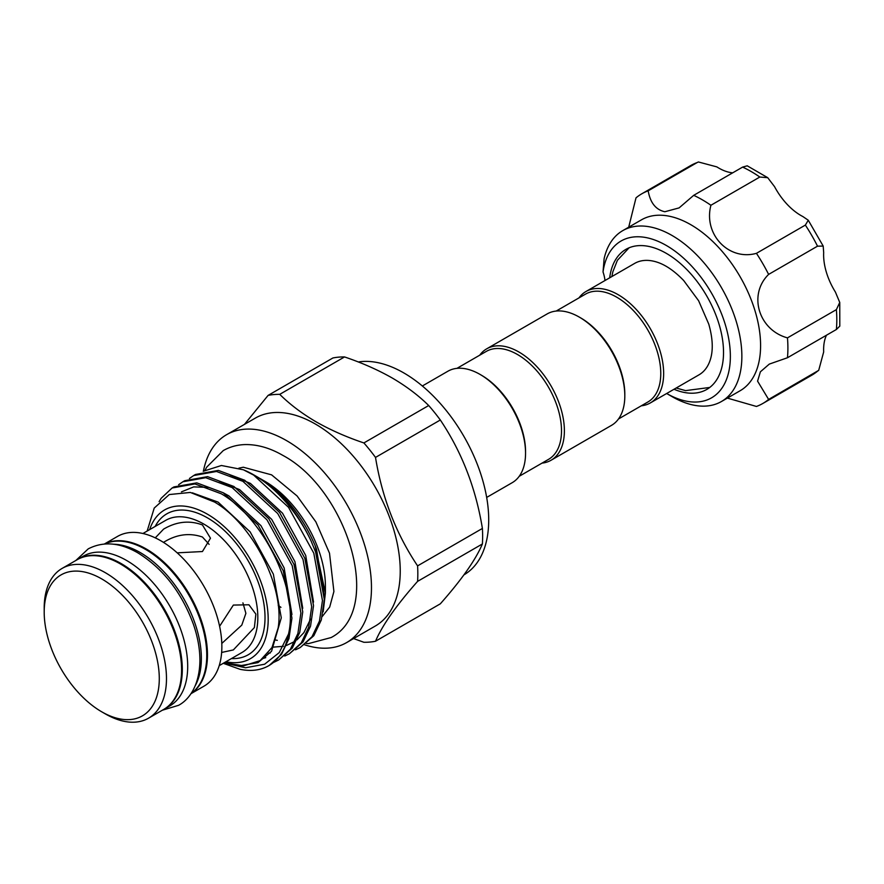 <?xml version="1.0" encoding="UTF-8"?>
<svg xmlns="http://www.w3.org/2000/svg" width="884" height="884" viewBox="0 0 884 884"><rect width="100%" height="100%" fill="white"/><g stroke="black" fill="none" stroke-linecap="round" stroke-linejoin="round"><path stroke-width="1.33" d="M585.981 291.499L634.679 263.388A64.344 37.15 60 0 1 656.315 261.918C665.188 264.603 674.326 270.813 683.697 280.548L698.625 300.759L708.769 324.119C712.427 336.981 713.2 347.887 711.101 356.827A64.344 37.15 60 0 1 699.012 374.827L650.326 402.938A64.344 37.15 -120 0 0 663.652 373.49A64.344 37.15 -120 0 0 635.563 308.737A64.344 37.15 -120 0 0 585.981 291.499A64.344 37.15 -120 0 0 578.976 297.897M209.132 544.367L202.436 537.03C189.452 532.555 176.502 534.312 163.595 542.312M727.377 398.098L756.439 406.452A121.053 69.891 -120 0 0 762.837 403.469A121.053 69.891 -120 0 0 768.616 399.424L757.577 381.148L760.384 371.81L769.301 364.097L787.467 357.744A121.053 69.891 -120 0 0 787.467 337.865C758.627 330.052 747.952 294.615 768.616 274.405A121.053 69.891 -120 0 0 756.439 253.332C728.781 261.1 703.233 234.326 710.913 205.265A121.053 69.891 -120 0 0 693.708 195.331L679.111 207.895L664.856 211.74C655.84 209.795 650.281 202.823 648.171 190.822L697.089 162.59A121.053 69.891 -120 0 0 690.691 165.562L641.784 193.806A121.053 69.891 -120 0 0 636.005 197.85L628.701 227.199M732.692 172.822A49.847 28.774 60 0 1 732.328 172.789A49.847 28.774 60 0 1 716.847 166.888L698.404 161.971L697.089 162.59M674.017 389.258A80.864 46.686 -120 0 0 688.227 393.037A80.864 46.686 -120 0 0 706.78 389.435A80.864 46.686 -120 0 0 713.885 310.162A80.864 46.686 -120 0 0 644.458 245.763A80.864 46.686 -120 0 0 625.905 249.365A80.864 46.686 -120 0 0 609.684 277.819M721.432 401.524L740.151 390.728A98.665 56.963 -120 0 0 748.825 294.007A98.665 56.963 -120 0 0 664.116 215.431A98.665 56.963 -120 0 0 641.475 219.829L622.767 230.625A98.665 56.963 60 0 1 645.397 226.227A98.665 56.963 60 0 1 730.107 304.814A98.665 56.963 60 0 1 721.432 401.524A98.665 56.963 60 0 1 698.802 405.922A98.665 56.963 60 0 1 672.094 396.64L666.669 393.502A90.533 52.266 -120 0 0 690.846 401.833A90.533 52.266 -120 0 0 725.488 325.257A90.533 52.266 -120 0 0 641.85 236.967A90.533 52.266 -120 0 0 603.032 271.94L604.126 258.647A98.665 56.963 60 0 1 622.767 230.625M648.171 190.822A121.053 69.891 -120 0 0 641.784 193.806M618.491 418.972L647.861 402.01A62.3 35.968 -120 0 0 660.768 373.49A62.3 35.968 -120 0 0 633.574 310.792A62.3 35.968 -120 0 0 585.562 294.096L556.18 311.058M542.014 463.117A64.344 37.15 -120 0 0 551.063 460.255L611.485 425.37A64.344 37.15 -120 0 0 624.811 395.91L624.811 394.253A62.3 35.968 -120 0 0 580.755 317.942L579.307 317.113A64.344 37.15 -120 0 0 547.141 313.93L486.719 348.815A64.344 37.15 -120 0 0 479.714 355.202M624.811 395.91A64.344 37.15 -120 0 0 579.307 317.113M551.063 460.255A64.344 37.15 -120 0 0 564.39 430.795A64.344 37.15 -120 0 0 536.301 366.053A64.344 37.15 -120 0 0 486.719 348.815M519.228 476.277L548.61 459.315A62.3 35.968 -120 0 0 561.506 430.795A62.3 35.968 -120 0 0 534.312 368.098A62.3 35.968 -120 0 0 486.299 351.401L456.929 368.363M480.056 374.418L481.493 375.258A62.3 35.968 -120 0 1 525.549 451.558L525.549 453.227A64.344 37.15 -120 0 0 480.056 374.418A64.344 37.15 -120 0 0 447.879 371.236L422.342 385.988M77.571 559.484A86.466 49.924 60 0 1 77.936 559.274A86.466 49.924 60 0 1 121.163 563.561A86.466 49.924 60 0 1 177.651 639.751A86.466 49.924 60 0 1 164.391 709.034A86.466 49.924 60 0 1 164.037 709.244M77.936 559.274L83.328 556.169A86.466 49.924 60 0 1 126.556 560.445A86.466 49.924 60 0 1 183.043 636.635A86.466 49.924 60 0 1 169.794 705.918L164.391 709.034M279.731 394.352C289.974 404.474 302.129 413.646 316.196 421.889C330.605 430.066 346.495 437.083 363.888 442.939A135.793 78.4 60 0 1 375.512 457.415C382.076 497.648 396.098 533.792 417.591 565.87A135.793 78.4 60 0 1 417.591 581.374C396.242 605.496 382.219 625.452 375.512 641.243L440.32 603.827C461.669 579.705 475.702 559.749 482.399 543.958A135.793 78.4 -120 0 0 482.399 528.444C475.846 488.222 461.824 452.067 440.32 419.999A135.793 78.4 -120 0 0 428.696 405.524C418.552 395.491 406.397 386.319 392.22 377.998C377.943 369.877 362.053 362.86 344.539 356.937A135.793 78.4 -120 0 0 332.903 357.976L268.095 395.402A135.793 78.4 60 0 1 279.731 394.352L344.539 356.937M226.58 434.696L255.354 418.088A120.036 69.306 60 0 1 315.367 424.033A120.036 69.306 60 0 1 393.778 529.803A120.036 69.306 60 0 1 375.38 625.982L346.616 642.591A120.036 69.306 -120 0 0 365.015 546.411A120.036 69.306 -120 0 0 286.593 440.641A120.036 69.306 -120 0 0 226.58 434.696A120.036 69.306 -120 0 0 203.408 471.161M375.512 641.243A135.793 78.4 60 0 1 363.888 642.281L353.589 638.568M105.34 713.885A86.466 49.924 -120 0 0 105.34 713.896L101.737 711.819A81.372 46.985 -120 0 0 159.286 678.592A81.372 46.985 -120 0 0 101.737 578.921A81.372 46.985 -120 0 0 44.2 612.148A81.372 46.985 -120 0 0 101.737 711.819L105.34 713.896A86.466 49.924 -120 0 0 148.567 718.173A86.466 49.924 -120 0 0 161.827 648.889A86.466 49.924 -120 0 0 105.34 572.699A86.466 49.924 -120 0 0 62.112 568.412A86.466 49.924 -120 0 0 44.2 607.993L44.2 612.148M148.567 718.173L163.673 709.454A86.466 49.924 -120 0 0 176.933 640.171A86.466 49.924 -120 0 0 120.445 563.981A86.466 49.924 -120 0 0 77.217 559.694L62.112 568.412M190.911 693.73L203.95 686.194A86.466 49.924 -120 0 0 217.21 616.91A86.466 49.924 -120 0 0 160.722 540.721A86.466 49.924 -120 0 0 117.495 536.433L104.445 543.969M190.966 693.642A86.466 49.924 -120 0 0 202.425 623.927A86.466 49.924 -120 0 0 146.335 549.03A86.466 49.924 -120 0 0 104.555 543.958M177.198 552.843L202.436 551.539L210.48 538.201L202.436 524.941C189.474 520.135 176.524 521.527 163.595 529.118L155.606 537.505M221.641 652.447L233.354 649.928L254.371 627.574L255.874 614.115L248.923 604.778L233.354 605.076L219.597 626.292M225.939 661.762A85.847 49.57 -120 0 0 267.465 608.17A85.847 49.57 -120 0 0 207.475 514.223A85.847 49.57 -120 0 0 149.639 529.626M147.164 531.052L154.225 508.068L169.275 494.554L190.314 492.443L214.514 502.035C252.36 523.925 284.991 586.877 278.151 627.883L271.996 647.519L260.139 660.602L243.653 665.84L224.216 662.757M223.917 662.934L245.564 667.774L264.603 664.227L279.222 652.613L288.493 634.104A101.108 58.377 -120 0 1 268.824 665.663A101.108 58.377 -120 0 1 240.017 669.298L223.254 663.309M323.168 611.872L325.4 593.053L325.4 585.97A85.394 49.305 -120 0 0 265.023 481.382L260.194 478.598C283.742 492.985 302.074 515.383 315.201 545.793L316.505 549.229L324.317 595.838M325.4 593.053L315.201 545.793M253.907 474.962L257.708 477.15C279.377 490.277 297.168 511.56 311.102 541.008A101.108 58.377 -120 0 0 253.907 474.962A101.108 58.377 -120 0 0 243.398 469.791L253.664 475.095L288.516 507.317L313.787 553.163L322.461 600.49L319.467 621.043L311.986 636.756L300.195 647.552L295.532 649.806M304.637 644.823A120.036 69.306 -120 0 0 346.616 642.591M463.956 574.854A120.036 69.306 -120 0 0 482.222 478.631A120.036 69.306 -120 0 0 403.844 372.949A120.036 69.306 -120 0 0 358.263 361.965M300.195 647.552L313.831 635.695L321.312 619.971L324.306 599.429L315.632 552.102L311.102 541.008M289.399 653.773L303.046 641.928L310.527 626.204L313.522 605.662L304.836 558.323L279.576 512.488L244.724 480.266L218.359 470.41L195.53 474.465L193.684 475.537L216.514 471.47L242.879 481.327L277.731 513.549L303.002 559.395L311.676 606.722L308.682 627.275L301.201 642.988L289.399 653.773L284.747 656.038M278.615 660.005L292.25 648.149L299.742 632.436L302.737 611.883L294.052 564.556L268.78 518.709L233.928 486.498L207.574 476.642L184.745 480.697L182.9 481.758L205.729 477.703L232.094 487.559L266.935 519.781L292.206 565.627L300.892 612.955L297.897 633.496L290.405 649.221L278.615 660.005L273.952 662.271M269.233 665.42L281.466 654.381L288.946 638.668L291.941 618.115L283.267 570.788L257.995 524.941L223.144 492.719L196.778 482.863L173.949 486.929L172.104 487.99L194.933 483.935L221.298 493.791C263.222 518.057 299.146 589.285 288.493 634.104M189.43 478.487L193.684 475.537M178.634 484.719L182.9 481.758M159.109 501.648L161.175 498.278L172.104 487.99M113.616 544.235A86.466 49.924 60 0 1 140.225 552.555A86.466 49.924 60 0 1 195.265 685.664M104.721 543.947A86.466 49.924 60 0 1 145.617 549.439A86.466 49.924 60 0 1 201.475 623.563A86.466 49.924 60 0 1 191.066 693.509M221.917 643.331L241.785 625.121L245.885 613.33L242.912 602.866M641.276 405.811A64.344 37.15 -120 0 0 650.326 402.938M375.512 457.415L440.32 419.999M428.696 405.524L363.888 442.939M417.591 581.374L482.399 543.958M482.399 528.444L417.591 565.87M244.47 424.364L268.095 395.402M243.398 469.791L221.409 465.492L203.232 471.282M486.675 497.427L512.223 482.675A64.344 37.15 -120 0 0 525.549 453.227M768.616 399.424L818.706 370.352L823.678 351.92A49.847 28.774 60 0 1 826.463 335.235M787.467 337.865L836.375 309.632L839.756 302.45L835.391 292.029A49.847 28.774 60 0 1 823.678 252.603L823.192 246.072L817.523 246.172A121.053 69.891 -120 0 0 805.357 225.088L808.274 220.238L802.86 216.547A49.847 28.774 60 0 1 774.572 186.69L767.732 177.695L759.82 177.032A121.053 69.891 -120 0 0 742.615 167.098L747.234 165.816L767.732 177.695M787.467 357.744L836.375 329.5A121.053 69.891 -120 0 0 836.375 309.632M756.439 253.332L805.357 225.088M768.616 274.405L817.523 246.172M693.708 195.331L742.615 167.098M710.913 205.265L759.82 177.032M604.999 280.526A30.52 17.614 -120 0 0 603.032 271.94M839.756 302.45L839.8 326.141L836.375 329.5M155.175 526.433A81.372 46.985 60 0 1 207.475 517.88A81.372 46.985 60 0 1 263.697 602.612A81.372 46.985 60 0 1 231.464 658.569M219.21 665.641L242.028 652.469A76.289 44.045 -120 0 0 253.719 591.341A76.289 44.045 -120 0 0 203.884 524.113A76.289 44.045 -120 0 0 165.739 520.333L142.921 533.505M277.3 640.336L275.311 639.961M229.939 474.929L250.437 483.415L282.493 513.162L305.72 555.461L313.533 602.059M310.549 619.076L303.919 632.601L297.002 639.861M294.969 641.342L286.493 645.464M283.399 646.303L272.161 647.21M219.144 481.161L239.652 489.648L271.708 519.383L294.936 561.694L302.748 608.291M270.25 653L268.183 653.265M181.441 491.869L193.684 486.896L208.359 487.393M223.022 492.653L228.868 495.869L260.913 525.615L284.14 567.915L291.952 614.524M265.741 657.641L263.078 658.458M192.347 492.83L218.072 502.101L250.128 531.848L273.355 574.147L281.278 617.817L271.554 651.287L257.973 662.635L239.343 665.862M818.706 370.352L811.744 375.225A121.053 69.891 -120 0 0 817.523 371.181M75.869 560.467L88.223 548.876C103.24 541.107 119.804 542.456 137.915 552.898C163.208 568.633 181.728 592.501 193.474 624.491C197.828 637.22 199.983 649.431 199.906 661.11C199.452 685.166 189.342 699.642 178.557 705.321L162.336 710.228M205.088 470.1L206.768 467.083L223.243 450.597C230.083 446.707 237.586 444.696 245.763 444.564C257.962 444.508 270.316 448.122 282.836 455.382C347.103 489.603 384.628 609.761 331.168 637.53L308.66 643.563L306.361 643.552M238.89 468.155L243.299 467.227L271.587 474.852L297.079 495.968L315.853 521.836L329.511 553.218L333.909 591.506L329.688 607.065L322.229 616.524M629.099 247.796L617.408 260.294L612.833 271.841L611.85 276.57M676.183 388.01L685.597 390.629L709.73 387.457M280.946 607.341L278.228 605.463M269.664 665.166L268.824 665.663M811.744 375.225L762.837 403.469M808.274 220.238L823.192 246.072M690.691 165.562L698.404 161.971"/></g></svg>
